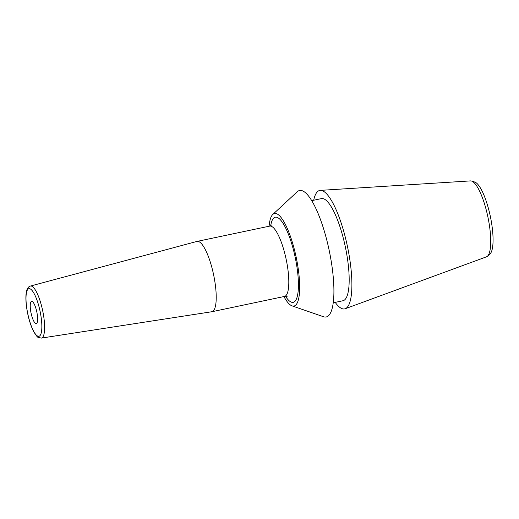<?xml version="1.0" encoding="UTF-8"?>
<svg xmlns="http://www.w3.org/2000/svg" width="519" height="519" viewBox="0 0 519 519"><rect width="100%" height="100%" fill="white"/><g stroke="black" fill="none" stroke-linecap="round" stroke-linejoin="round"><path stroke-width="0.78" d="M283.906 296.563A47.281 12.19 -101.9 0 0 290.815 305.263A47.281 12.19 78.1 0 0 292.061 305.873A47.281 12.19 78.1 0 0 297.88 266.468A47.281 12.19 78.1 0 0 277.704 214.276A47.281 12.19 -101.9 0 0 272.806 214.431A47.281 12.19 -101.9 0 0 269.102 226.239M292.061 305.873L323.532 316.752A64.609 16.66 78.1 0 0 331.479 262.899A64.609 16.66 78.1 0 0 303.907 191.576A64.609 16.66 -101.9 0 0 297.218 191.783L272.806 214.431M333.23 302.798L342.936 300.754A52.198 13.455 78.1 0 0 346.562 253.175A52.198 13.455 78.1 0 0 324.939 199.452A52.198 13.455 -101.9 0 0 321.423 198.602L311.718 200.645M487.393 256.269A38.828 10.01 -101.9 0 0 488.275 218.843A38.828 10.01 -101.9 0 0 472.699 181.592A38.828 10.01 -101.9 0 0 471.55 181.047L474.684 182.02A37.219 9.595 -101.9 0 1 475.787 182.539A37.219 9.595 -101.9 0 1 490.715 218.246A37.219 9.595 -101.9 0 1 489.871 254.122L487.393 256.269A38.828 10.01 -101.9 0 1 486.446 256.84L345.213 308.734A60.522 15.602 78.1 0 0 348.658 252.617A60.522 15.602 78.1 0 0 323.785 191.446A60.522 15.602 -101.9 0 0 320.288 190.376A60.522 15.602 -101.9 0 0 313.697 200.224M335.209 302.382A60.522 15.602 -101.9 0 0 340.568 307.903A60.522 15.602 78.1 0 0 345.213 308.734M471.55 181.047A38.828 10.01 -101.9 0 0 470.454 180.904L320.288 190.376M35.5 323.402A11.347 2.926 78.1 0 1 30.796 311.724A11.347 2.926 78.1 0 1 31.588 301.383A11.347 2.926 78.1 0 1 32.353 301.565A11.347 2.926 78.1 0 1 37.057 313.242A11.347 2.926 78.1 0 1 36.265 323.59A11.347 2.926 78.1 0 1 35.5 323.402M199.536 241.99A35.934 9.264 78.1 0 1 214.418 278.969A35.934 9.264 78.1 0 1 211.921 311.724A35.934 9.264 78.1 0 1 211.797 311.744L41.345 338.096A26.592 6.857 78.1 0 0 43.317 314.021A26.592 6.857 78.1 0 0 32.275 286.475A26.592 6.857 78.1 0 0 30.387 286.06L196.986 241.426A35.934 9.264 -101.9 0 1 197.116 241.4A35.934 9.264 -101.9 0 1 199.536 241.99M285.547 296.336A43.499 11.217 -101.9 0 0 290.29 301.623A43.499 11.217 -101.9 0 0 297.076 267.862A43.499 11.217 -101.9 0 0 278.223 217.915A43.499 11.217 -101.9 0 0 270.684 225.784M30.556 289.083A24.322 6.273 78.1 0 1 41.098 317.012A24.322 6.273 78.1 0 1 37.297 335.89A24.322 6.273 78.1 0 1 26.754 307.962A24.322 6.273 78.1 0 1 30.556 289.083M287.176 296.732L284.509 296.44A35.934 9.264 78.1 0 0 287.007 263.684A35.934 9.264 78.1 0 0 272.125 226.699A35.934 9.264 -101.9 0 0 269.698 226.115L197.116 241.4M30.387 286.06C28.98 286.378 27.857 287.558 27.027 289.596C25.853 292.593 25.587 297.523 26.229 304.381C27.436 314.806 29.855 323.772 33.495 331.284C36.045 335.495 37.621 337.512 38.231 337.356L41.345 338.096M284.509 296.44L211.921 311.724M269.698 226.115L272.021 224.766"/></g></svg>
